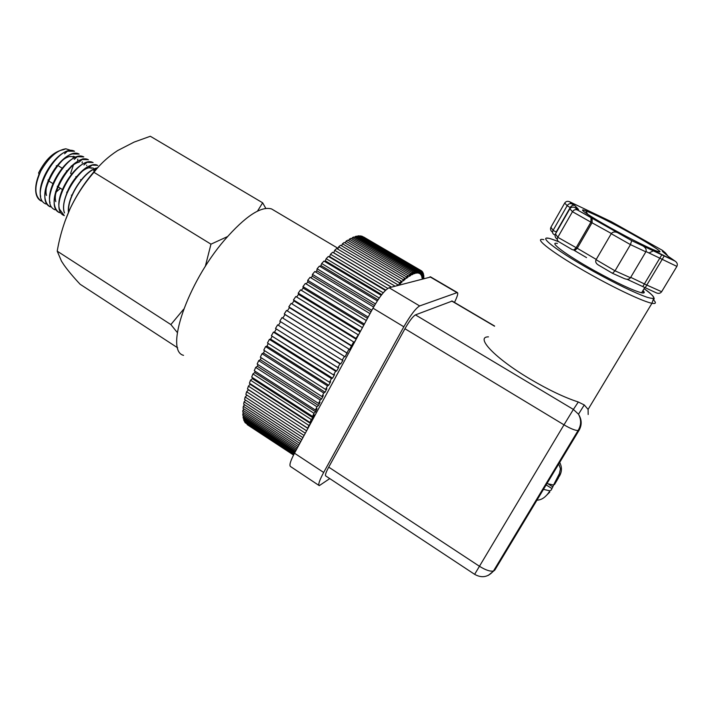 <?xml version="1.0" encoding="UTF-8"?>
<svg xmlns="http://www.w3.org/2000/svg" width="713" height="713" viewBox="0 0 713 713"><rect width="100%" height="100%" fill="white"/><g stroke="black" fill="none" stroke-linecap="round" stroke-linejoin="round"><path stroke-width="1.07" d="M247.161 424.591L293.533 455.037M244.826 421.249L245.049 422.631L293.676 454.76M244.122 418.879L243.614 419.583L244.015 420.715L294.157 453.833M243.748 416.027L243.044 416.953L243.293 418.326L294.932 452.399M243.703 412.72L242.803 413.861L242.883 415.465L295.984 450.456M243.998 408.968L242.892 410.305L242.812 412.132L297.312 448.005M244.63 404.77L243.32 406.294L243.062 408.353L298.916 445.046M245.62 400.153L244.078 401.856L243.659 404.128L300.788 441.579M246.956 395.145L245.183 396.998L244.586 399.476L302.927 437.63M248.596 389.726L246.627 391.758L245.86 394.423L305.316 433.21M250.459 383.888L248.4 386.143L247.473 388.995L307.775 428.21L308.863 425.403L310.449 423.727M250.513 380.189L249.416 383.211L310.021 422.497L311.26 419.511L312.962 417.827L252.331 378.639L250.513 380.189L311.26 419.511M252.669 377.738L252.331 378.639M252.937 373.933L251.68 377.097L312.579 416.437L313.97 413.29L315.583 411.802L254.684 372.578L252.937 373.933L313.97 413.29M255.209 371.304L254.684 372.578M255.673 367.409L254.265 370.698L315.431 410.064L316.964 406.775L318.488 405.492L257.34 366.259L255.673 367.409L316.964 406.775M258.053 364.628L257.34 366.259M258.703 360.644L257.152 364.049L318.559 403.424L320.226 400.011L321.652 398.941L260.281 359.709L258.703 360.644L320.226 400.011M261.199 357.748L260.281 359.709M262.019 353.693L260.325 357.186L321.964 396.544L323.755 393.023L325.066 392.186L263.489 352.98L262.019 353.693L323.755 393.023M264.612 350.698L263.489 352.98M265.584 346.589L263.765 350.154L325.6 389.467L327.508 385.876L265.584 346.589L266.947 346.099L268.293 343.523M272.197 336.269L270.628 339.13L269.389 339.379L267.464 342.998L329.468 382.248L330.609 381.749L328.711 385.261L327.508 385.876M273.418 332.115L271.377 335.752L333.541 374.922L335.636 371.232L336.581 371.09L274.523 332.098L273.418 332.115L335.636 371.232M276.305 328.978L274.523 332.098M277.633 324.834L275.503 328.47L337.784 367.534L339.958 363.835L340.761 363.933L277.633 324.834L339.958 363.835M280.601 321.706L278.605 325.048M282.009 317.588L279.799 321.206L342.169 360.136L344.415 356.455L345.065 356.794L282.009 317.588L344.415 356.455M345.065 356.794L348.978 349.129L286.519 310.422L284.246 313.987L285.013 314.558L282.838 318.043M348.978 349.129L349.477 349.709L353.612 341.919L291.145 303.373L288.818 306.875L289.433 307.677L287.33 310.921M356.197 339.192L355.947 338.363L358.291 334.852L295.833 296.501L293.48 299.915L293.943 300.939L291.956 303.872M362.445 327.659L300.583 289.843L298.203 293.141L298.506 294.38L296.661 297.009M366.295 320.529L305.342 283.435L302.963 286.608L303.114 288.052L301.412 290.351M370.029 313.64L310.084 277.321L307.713 280.334L307.713 281.983L306.198 283.952M373.612 307.027L314.789 271.528L312.446 274.38L312.294 276.207L310.966 277.856M377.311 300.895L319.415 266.101L317.116 268.765L316.813 270.771L315.699 272.081M381.205 295.342L323.952 261.056L321.697 263.525L320.369 266.671M385.394 290.467L328.354 256.43L326.171 258.694L324.95 261.662M391.348 287.17L332.614 252.242L330.502 254.283L329.424 257.072M396.74 285.726L397.747 284.701L336.696 248.498L334.673 250.308L333.755 252.919M398.594 285.227L399.574 282.874L401.357 281.172L340.582 245.227L338.666 246.805L337.802 249.158M401.357 281.172L400.207 283.836L404.734 278.115L344.263 242.438L342.454 243.775L341.634 245.851M404.734 278.115L403.496 280.86L407.872 275.557L347.712 240.138L346.019 241.226L345.252 243.026M407.872 275.557L406.544 278.364L410.75 273.489L350.912 238.329L349.343 239.167L348.657 240.691M410.75 273.489L409.342 276.341L410.643 275.512L412.096 272.642L413.362 271.92L353.862 237.001L352.418 237.607L351.821 238.855M413.362 271.92L411.882 274.799L413.05 274.211L414.565 271.314L415.697 270.842L356.536 236.172L355.234 236.529L354.735 237.518M357.774 235.941L358.933 235.825L417.738 270.263L416.749 270.485L357.774 235.941L357.382 236.671M417.738 270.263L416.142 273.15L417.034 273.034L418.656 270.147L419.494 270.156L361.054 235.958L359.762 236.315M419.494 270.156L417.854 273.043L418.611 273.159L420.26 270.289L420.955 270.539L361.865 236.431M363.683 237.028L421.579 270.895L422.123 271.377L420.429 274.184L420.893 274.746L422.595 271.965L421.989 271.608M244.488 421.731L293.881 454.359M243.614 419.583L294.514 453.183C290.334 461.151 289.032 465.607 290.592 466.578L318.952 485.428M243.044 416.953L295.423 451.498M242.803 413.861L296.617 449.297M242.892 410.305L298.079 446.588M243.32 406.294L299.816 443.379M244.078 401.856L301.822 439.671M245.183 396.998L304.094 435.483M246.627 391.758L306.608 430.821M307.891 428.451L248.552 389.851M308.373 427.568L307.775 428.21M248.4 386.143L308.863 425.403M310.574 423.504L250.281 384.414M310.841 423.014L311.759 420.723L310.021 422.497M312.962 417.827L314.237 414.85L312.579 416.437M315.583 411.802L317 408.683L315.431 410.064M318.488 405.492L320.039 402.248L318.559 403.424M321.652 398.941L323.337 395.581L321.964 396.544M325.066 392.186L326.866 388.737L325.6 389.467M328.711 385.261L266.947 346.099M329.468 382.248L331.483 378.594L332.552 378.211L270.628 339.13M269.389 339.379L331.483 378.594M332.552 378.211L334.54 374.655L333.541 374.922M336.581 371.09L338.648 367.516L337.784 367.534M340.761 363.933L342.9 360.359L342.169 360.136M285.013 314.558L347.258 353.238M346.687 352.783L284.246 313.987M289.433 307.677L351.714 346.197M351.286 345.511L288.818 306.875M353.612 341.919L353.96 342.721L355.796 339.941M293.943 300.939L356.17 339.254M355.947 338.363L293.48 299.915M298.506 294.38L360.038 332.098M360.475 331.295L298.203 293.141M303.114 288.052L363.826 325.101M364.379 324.067L302.963 286.608M307.713 281.983L367.498 318.31M368.175 317.053L307.713 280.334M312.294 276.207L371.036 311.768M371.838 310.298L312.446 274.38M316.813 270.771L374.468 305.529M375.439 303.89L317.116 268.765M321.251 265.691L378.033 299.79M379.236 298.043L321.697 263.525M325.583 260.994L381.767 294.621M383.246 292.811L326.171 258.694M329.78 256.707L385.76 290.102M387.81 288.417L330.502 254.283M333.827 252.857L391.473 287.134M395.064 286.171L334.673 250.308M397.747 284.701L397.399 285.548M397.631 284.986L398.211 285.334M399.574 282.874L338.666 246.805M401.08 281.813L401.882 282.286M403.077 279.585L342.454 243.775M404.289 279.104L405.046 279.549M406.339 276.778L346.019 241.226M407.257 276.867L407.97 277.295M409.351 274.46L349.343 239.167M409.957 275.102L410.643 275.512M412.096 272.642L352.418 237.607M412.381 273.819L413.05 274.211M414.565 271.314L355.234 236.529M415.697 270.842L414.146 273.739L415.18 273.391L414.538 273.008M416.749 270.485L415.18 273.391M416.41 272.669L417.034 273.034M418.656 270.147L360.029 235.834M420.26 270.289L361.999 236.199M420.955 270.539L419.289 273.382L419.895 273.73L421.579 270.895M422.595 271.965L422.996 272.669L421.294 275.414L421.615 276.198L423.326 273.48L422.72 273.124M423.326 273.48L423.584 274.389L421.864 277.072L422.051 278.061L423.763 275.414L423.157 275.058M423.763 275.414L423.87 276.537L422.337 278.881M423.344 278.605L423.914 277.758L423.299 277.402M423.914 277.758L423.905 278.462M575.124 250.227L573.876 249.915L576.006 247.964L590.917 222.171L572.468 211.708L557.807 237.304L577.245 248.284L575.124 250.227L573.644 250.049M596.059 259.71C595.186 261.751 595.952 263.516 598.367 265.004L612.467 273.302L615.025 270.824L630.461 277.749L645.853 251.832C646.727 249.71 645.782 247.759 643.01 245.976L631.656 240.62L630.47 244.621L615.025 270.824L596.059 259.71L611.237 233.704C612.654 231.859 614.731 231.493 617.467 232.598L577.307 209.907L575.302 207.768L578.519 209.453L574.749 205.46L571.63 203.82L569.785 201.841L611.398 221.725L662.386 250.334L665.505 252.981L662.368 251.341L668.5 256.564L675.113 261.127C677.225 262.589 677.822 264.345 676.887 266.395L661.637 291.715C660.336 293.435 658.562 293.809 656.299 292.847L627.003 279.264M596.228 259.407L577.245 248.284L592.12 222.572L592.093 218L617.173 232.465M557.04 239.122C555.151 237.563 554.634 235.825 555.48 233.909L569.856 208.775C571.158 207.002 572.967 206.654 575.284 207.75L577.28 209.898L592.245 218.116M555.088 235.067L553.912 234.452C552.486 233.561 552.21 232.206 553.074 230.379L567.147 205.736L564.732 203.018L550.926 227.233L553.074 230.379L556.193 232.01L570.275 207.376C571.514 205.576 572.994 204.934 574.731 205.451L574.749 205.46M630.702 277.348L646.798 285.066L664.231 255.985L642.983 245.958M642.939 286.376L661.94 254.577L675.113 261.127M611.38 233.499L590.917 222.171L591.041 217.715M569.856 208.775L572.468 211.708C573.76 209.854 575.364 209.248 577.28 209.898M578.074 209.212L574.731 205.451L571.63 203.82M570.685 207.831L567.147 205.736C568.377 203.936 569.865 203.294 571.612 203.811L569.758 201.832C567.646 200.897 565.97 201.298 564.732 203.018M602.271 217.643L602.922 217.955M598.858 216.012L602.904 217.946M625.559 229.898L624.16 228.891M648.215 242.598L649.106 242.883M667.858 256.02L665.514 252.981L662.386 251.341L663.83 252.58M641.522 245.049L640.729 244.55M630.461 277.749C629.107 279.478 626.977 279.719 624.08 278.48L612.601 273.355M661.637 291.715L646.798 285.066L645.149 287.874M552.281 232.028C550.561 230.664 550.106 229.069 550.926 227.233M553.992 234.488L555.097 235.058M556.398 232.304L555.694 233.534M558.992 241.841L558.805 241.752C557.245 240.691 556.906 239.211 557.807 237.304L555.48 233.909M573.876 249.915L572.343 249.693M574.58 250.334L573.965 249.933M557.45 243.481C547.771 241.163 565.935 254.853 594.375 270.637C617.012 283.07 632.761 290.458 641.611 292.811C644.561 293.399 645.024 292.624 642.992 290.494M488.458 336.857C474.813 336.768 494.644 358.06 530.044 379.013C548.484 389.895 564.58 397.551 578.305 401.998L584.277 404.957L588.091 409.414L588.18 414.511M452.176 301.064L415.438 314.888C412.827 316.483 409.333 321.091 404.939 328.729L328.729 467.14C325.868 472.461 324.887 475.402 325.779 475.963L474.635 574.33L563.992 424.832L404.939 328.729M329.754 478.592L319.272 485.651C317.936 484.822 319.406 480.428 323.666 472.469L403.825 326.777C410.483 315.191 415.768 308.239 419.654 305.939L457.336 292.544C458.37 293.079 457.425 296.367 454.484 302.428M430.75 276.992L389.12 287.767C384.931 289.843 379.557 296.644 372.988 308.159L294.496 453.21L323.666 472.469M558.671 463.619L560.436 468.735L558.618 477.603L554.607 484.368L553.546 485.045L546.764 483.494M559.277 476.382L559.509 475.999C562.049 471.551 562.067 466.917 559.571 462.113M551.933 488.539L553.876 484.483M545.231 496.605L549.785 492.095M543.27 489.305L549.883 490.847L551.131 490.116L551.996 488.574L545.962 484.822M548.6 484.216L552.914 486.908M274.309 210.567L271.573 208.945C260.994 205.888 245.299 216.271 224.479 240.103C187.002 283.569 164.551 350.939 183.553 355.341M56.3 165.799L57.12 165.666M62.334 168.304L58.867 166.165M48.448 180.692L48.003 179.961M101.718 163.437C88.893 176.209 78.359 191.298 70.097 208.713L64.954 221.333M205.282 266.502L210.968 244.167L93.964 172.323C84.428 183.277 76.469 195.398 70.097 208.713C64.027 222.215 59.74 236.359 57.218 251.154L61.47 261.145L63.974 264.978C68.083 270.744 73.466 277.161 80.106 284.246L177.68 347.828M177.332 332.543L170.87 324.567L57.218 251.154M170.87 324.567L183.66 309.192M257.473 211.155L262.651 202.804L150.327 136.263L134.142 142.083L117.618 150.586C108.135 156.762 100.248 164.008 93.964 172.323M210.968 244.167L227.483 236.609M262.651 202.804L265.833 208.428M39.019 173.963L35.926 185.425M38.582 172.947C45.668 159.195 53.938 151.45 63.395 149.703L65.846 148.785C56.995 150.185 48.68 157.546 40.891 170.862L37.736 177.822L39.117 174.186L38.582 172.947M71.318 165.942L71.095 166.86M56.274 190.861L55.685 191.378M55.4 192.724L60.418 188.285M70.605 173.428L73.697 164.186M71.264 150.514L65.846 148.794M68.439 212.403C66.523 197.412 84.633 170.184 96.906 167.965L93.661 170.657M64.223 212.358C59.607 198.472 78.546 167.707 91.995 165.122L97.538 165.363M92.904 162.475L93.091 162.591C77.993 153.919 46.167 208.829 64.295 215.638L59.491 209.159C54.981 195.398 73.697 164.97 87.075 162.323L92.886 162.519M88.421 159.774C73.296 150.924 41.399 205.816 59.678 212.732L59.5 212.626C57.147 211.404 55.561 209.203 54.741 206.012C50.516 192.153 68.706 162.359 82.182 159.525L88.243 159.667M50.035 202.893C45.962 188.865 63.822 159.783 77.28 156.726L83.786 156.905M50.329 206.752C47.816 205.504 46.158 203.169 45.347 199.738C41.399 185.79 58.992 157.065 72.361 153.946L79.152 154.07M40.686 196.601C36.924 182.564 54.063 154.507 67.512 151.147L74.544 151.254M41.202 200.995C38.52 199.685 36.791 197.162 36.015 193.428C35.195 189.052 35.766 183.856 37.736 177.822M40.891 170.862C34.064 186.102 34.224 196.182 41.39 201.102M74.526 151.272C59.027 142.226 27.272 196.806 45.935 204.007L45.739 203.909M79.134 154.106C63.671 145.158 32.005 199.845 50.489 206.913L50.302 206.797M83.76 156.949C68.537 147.992 36.657 202.813 55.07 209.818L54.883 209.702M97.743 165.461C86.389 158.375 58.163 196.396 64.518 212.955M97.2 168.099C85.31 170.122 67.601 195.906 68.564 211.324M65.828 196.476C68.983 183.633 80.845 169.551 88.804 167.822L93.305 168.054M55.81 201.645C52.281 189.622 67.806 164.409 79.072 162.172M46.488 195.46C43.119 183.357 58.145 159.061 69.384 156.566L74.776 156.655M586.541 257.616L573.912 250.21M645.853 251.832L630.47 244.621L611.237 233.704M676.887 266.395L645.996 251.537M643.01 245.976L631.665 240.62L617.485 232.607M675.086 261.118L664.231 255.985M617.592 231.752C639.106 243.472 659.231 252.963 659.926 251.814C660.951 250.842 643.928 240.379 624.125 229.648C604.339 218.9 585.257 209.765 582.824 209.934C580.079 209.934 596.059 220.041 617.592 231.752M653.153 299.54C656.486 302.802 656.085 304.05 651.958 303.275L653.331 299.246C654.873 300.075 655.577 296.385 644.08 288.685C655.987 297.357 656.949 300.2 646.967 297.223C634.588 292.838 616.683 284.193 593.269 271.288C549.473 246.974 531.345 230.308 558.475 241.689M642.547 291.252L644.24 292.446M588.091 409.414L651.958 303.275C643.705 301.777 617.03 289.353 591.006 274.746C554.215 254.256 531.497 236.796 543.859 239.675M415.438 314.888L573.386 409.422L578.305 401.998M494.528 326.215L451.694 301.002M456.917 292.606L429.975 276.831M403.825 326.777L372.988 308.159M389.12 287.767L419.654 305.939M563.992 424.832L573.386 409.422L578.484 414.208C581.808 419.529 582.049 424.805 579.197 430.055L578.056 430.554C575.043 430.474 570.355 428.566 563.992 424.832M579.197 430.055L494.858 570.043L488.352 575.346M328.729 467.14L479.386 566.229C485.437 570.035 490.125 571.63 493.449 571.033L494.858 570.043M598.367 265.004L612.449 273.275M631.665 240.62L617.467 232.598M623.474 228.721L624.499 229.069M640.755 244.568L661.94 254.577M587.672 214.274L585.738 210.763C596.237 215.076 609.036 221.369 624.125 229.648C645.31 241.172 664.685 252.928 658.598 251.644L655.844 250.753M653.669 250.664L649.035 252.963M558.903 241.796L572.396 249.737M644.739 287.589L641.611 292.811M457.336 292.544L430.447 276.804M474.653 574.339C481.738 578.341 488.004 577.236 493.449 571.033L578.056 430.554C581.309 425.189 581.452 419.743 578.484 414.208L584.25 404.975M494.626 326.046L451.997 300.957M553.546 485.045L559.402 473.61L560.436 468.735M536.702 500.17C541.63 500.17 546.024 497.059 549.883 490.847M546.88 238.151C549.197 238.49 546.898 237.206 558.493 241.662M271.573 208.945L338.096 248.374M49.197 181.262L53.11 183.713M57.227 186.289L62.557 189.622M66.665 192.189L67.289 192.581M71.345 195.121L72.04 195.558M66.354 170.799L66.835 171.093M71.086 173.722L71.541 173.999M75.819 176.646L76.318 176.958M80.542 179.578L81.006 179.863M73.056 157.644L73.368 156.227M77.565 160.291L77.824 159.124M82.093 162.956L82.325 161.86M82.851 159.356L82.984 158.687M86.63 165.621L86.728 165.158M91.184 168.304L91.282 167.787M92.004 165.131L88.795 167.822M87.093 162.306L83.938 164.988M82.191 159.489L79.081 162.172M77.298 156.691L74.241 159.364M67.53 151.12L64.58 153.785"/></g></svg>
